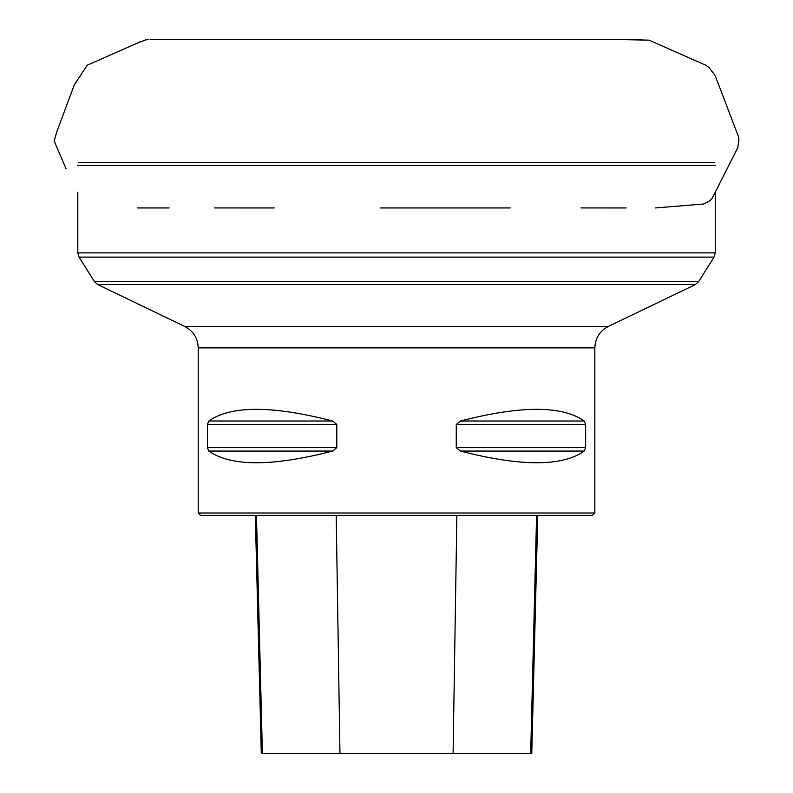 <?xml version="1.0" encoding="UTF-8"?>
<svg xmlns="http://www.w3.org/2000/svg" width="793" height="793" viewBox="0 0 793 793"><rect width="100%" height="100%" fill="white"/><g stroke="black" fill="none" stroke-linecap="round" stroke-linejoin="round"><path stroke-width="1.19" d="M198.22 512.992L200.599 515.371L592.47 515.371L594.849 512.992L198.22 512.992L198.22 347.879C197.824 338.155 193.333 330.998 184.739 326.438L608.33 326.438L184.739 326.438L97.757 284.598L94.476 281.674L698.583 281.674L714.027 257.11L79.042 257.11L77.823 252.888L715.246 252.888L715.246 191.975M207.429 424.453L208.797 421.014C230.991 405.441 272.267 405.441 332.634 421.014L336.807 424.453L336.807 447.639L332.634 451.068C272.267 466.651 230.991 466.651 208.797 451.068L207.429 447.639L207.429 424.453L336.807 424.453M585.64 447.639L584.272 451.068C562.078 466.651 520.793 466.651 460.436 451.068L456.262 447.639L456.262 424.453L460.436 421.014C520.793 405.441 562.078 405.441 584.272 421.014L585.64 424.453L585.64 447.639L456.262 447.639M255.306 515.371L261.293 753.35L531.776 753.35L537.753 515.371M78.329 162.615L714.741 162.615M715.246 165.38L77.823 165.38M594.849 512.992L594.849 347.879C595.236 338.155 599.736 330.998 608.33 326.438L695.312 284.598L97.757 284.598M594.849 347.879L198.22 347.879M339.959 753.35L336.202 515.371M262.384 753.35L256.476 515.371M530.686 753.35L536.593 515.371M453.1 753.35L456.867 515.371M208.797 451.068L332.634 451.068M207.429 447.639L336.807 447.639M208.797 421.014L332.634 421.014M460.436 421.014L584.272 421.014M456.262 424.453L585.64 424.453M460.436 451.068L584.272 451.068M148.975 39.68L146.487 39.719L138.577 42.574L87.18 65.244L74.294 84.881L56.997 131.222L54.112 141.005L66.017 168.582M138.587 42.584L140.886 41.523M145.278 39.809L146.219 39.729M150.739 39.66L641.953 39.65M77.823 252.888L77.823 192.164M94.476 281.674L79.042 257.11M698.583 281.674L695.312 284.598M714.027 257.11L715.246 252.888M137.585 207.944L169.097 207.954M214.546 207.935L274.229 207.954M380.63 207.944L510.186 207.964M581.011 207.935L626.143 207.954M655.484 207.935L703.708 203.999L710.092 200.669L712.382 197.844L737.797 147.647L738.888 139.36L738.481 136.683L715.108 75.444L708.764 67.256L705.929 65.313L649.1 40.156L623.576 39.65M570.474 39.65L490.015 39.65M396.807 39.65L303.64 39.65M222.189 39.65L169.494 39.65"/></g></svg>
